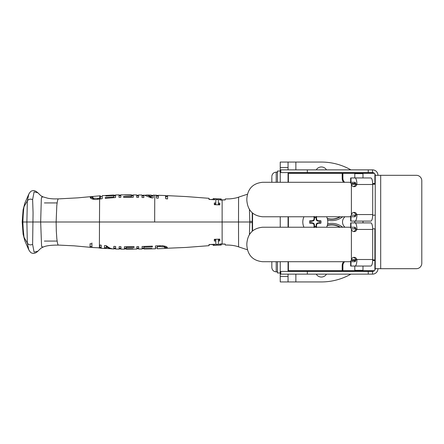<?xml version="1.0" encoding="UTF-8"?>
<svg xmlns="http://www.w3.org/2000/svg" width="444" height="444" viewBox="0 0 444 444"><rect width="100%" height="100%" fill="white"/><g stroke="black" fill="none" stroke-linecap="round" stroke-linejoin="round"><path stroke-width="0.67" d="M327.65 220.18A17.71 17.71 0 0 0 342.69 216.766M327.339 218.698A16.345 16.345 0 0 0 340.343 216.766M342.69 227.234A17.71 17.71 0 0 0 327.65 223.82M340.343 227.234A16.345 16.345 0 0 0 327.339 225.302M373.892 271.04L288.4 271.04L288.051 270.69L288.051 261.71M288.051 227.234L288.051 216.766M288.051 182.29L288.051 173.31L288.4 172.96L355.483 172.96L354.8 173.643L362.976 173.643L362.976 177.95M288.051 172.588L288.051 173.31L288.4 172.96M288.4 261.71L288.4 270.69L288.051 270.69L288.051 271.417M343.684 182.29A5.8 5.8 0 0 1 342.191 178.41L342.191 173.31L288.4 173.31L288.4 182.29M288.4 216.766L288.4 227.234M288.4 271.04L288.4 270.69L342.191 270.69L342.191 265.59L342.54 265.59L342.54 270.69L342.191 270.69M344.977 216.766A6.81 6.81 0 0 0 344.977 227.234M375.236 215.19L372.688 215.19M355.633 215.19L351.398 215.19M351.398 228.81L355.633 228.81M372.688 228.81L375.236 228.81M372.694 259.796L374.986 260.04L372.688 260.145M355.633 260.145L351.398 260.145M374.886 260.145L374.886 260.489L372.677 260.489M374.886 270.024L374.886 260.489M344.677 261.71A5.1 5.1 0 0 0 342.89 265.59L342.89 270.69L355.133 270.69M362.643 270.69L374.359 270.69M342.89 270.69L342.54 270.69M342.54 265.59A5.45 5.45 0 0 1 344.161 261.71A5.45 5.45 0 0 0 342.54 265.59L342.89 265.59M374.886 259.796L374.886 228.81M355.483 172.96L373.881 172.96M342.191 173.31L342.89 173.31L342.89 178.41A5.1 5.1 0 0 0 344.677 182.29M374.353 173.31L362.643 173.31M355.133 173.31L342.89 173.31M372.677 183.511L374.886 183.511L374.886 173.981M374.886 183.511L375.236 184.204L372.694 184.204M342.54 173.31L342.54 178.41A5.45 5.45 0 0 0 344.161 182.29A5.45 5.45 0 0 1 342.54 178.41L342.89 178.41M351.398 183.855L355.633 183.855M372.688 183.855L374.886 183.855M339.926 216.766A16.128 16.128 0 0 1 327.267 218.454M319.741 221.201L318.204 221.201L316.716 220.585L316.095 219.092L316.095 217.554A4.518 4.518 0 0 0 314.496 217.554L314.496 219.092L313.88 220.585L312.387 221.201L310.85 221.201A4.518 4.518 0 0 0 310.85 222.799L312.387 222.799L313.88 223.415L314.496 224.908L314.496 226.446A4.518 4.518 0 0 0 316.095 226.446L316.095 224.908L316.716 223.415L318.204 222.799L319.741 222.799A4.518 4.518 0 0 0 319.741 221.201L320.895 220.807A5.728 5.728 0 0 1 320.895 223.193A16.184 1.41 180 0 1 318.293 223.26A16.162 1.41 157.5 0 1 317.072 223.776A16.162 1.41 112.5 0 1 316.555 224.997A16.184 1.41 90 0 1 316.505 227.234M319.741 222.799L320.895 223.193M303.957 227.234A12.488 12.488 0 0 1 303.957 216.766M326.634 216.766A12.488 12.488 0 0 1 326.634 227.234M316.505 216.766A16.184 1.41 90 0 1 316.555 219.003A16.162 1.41 67.5 0 1 317.072 220.224A16.162 1.41 22.5 0 1 318.293 220.74A16.184 1.41 0 0 1 320.895 220.807M314.091 227.234A16.184 1.41 -90 0 1 314.036 224.997A16.162 1.41 -112.5 0 1 313.519 223.776A16.162 1.41 -157.5 0 1 312.299 223.26A16.184 1.41 180 0 1 309.696 223.193A5.728 5.728 0 0 1 309.696 220.807A16.184 1.41 0 0 1 312.299 220.74A16.162 1.41 -22.5 0 1 313.519 220.224A16.162 1.41 -67.5 0 1 314.036 219.003A16.184 1.41 -90 0 1 314.091 216.766M316.095 226.446L316.494 227.6M314.496 226.446L314.102 227.6M314.496 219.092L314.036 219.003M314.496 217.554L314.102 216.4M313.88 220.585L313.519 220.224M312.387 221.201L312.299 220.74M310.85 221.201L309.696 220.807M310.85 222.799L309.696 223.193M312.387 222.799L312.299 223.26M313.88 223.415L313.519 223.776M314.496 224.908L314.036 224.997M316.095 217.554L316.494 216.4M316.095 219.092L316.555 219.003M316.716 220.585L317.072 220.224M318.204 221.201L318.293 220.74M318.204 222.799L318.293 223.26M316.716 223.415L317.072 223.776M316.095 224.908L316.555 224.997M327.267 225.546A16.128 16.128 0 0 1 339.926 227.234M288.051 167.51L288.051 162.06L280.236 162.06L280.236 167.51L288.051 167.51L288.051 169.863M288.051 274.142L288.051 276.49L280.236 276.49L280.236 281.94L288.051 281.94L288.051 276.49M280.236 227.234L280.236 216.766M280.236 182.29L280.236 167.51M344.822 271.04A5.994 5.994 0 0 1 344.494 271.417M335.769 271.417A5.994 5.994 0 0 1 335.442 271.04M327.361 271.04A5.994 5.994 0 0 1 327.345 271.417M326.495 274.142A5.994 5.994 0 0 1 316.233 274.142M315.384 271.417A5.994 5.994 0 0 1 315.373 271.04M315.373 172.96A5.994 5.994 0 0 1 315.384 172.588M316.233 169.863A5.994 5.994 0 0 1 326.495 169.863M327.345 172.588A5.994 5.994 0 0 1 327.361 172.96M335.442 172.96A5.994 5.994 0 0 1 335.764 172.588M344.5 172.588A5.994 5.994 0 0 1 344.822 172.96M280.236 276.49L280.236 261.71M295.865 274.142L295.865 281.94L321.334 281.94A59.94 59.94 0 0 0 350.899 274.142M355.256 271.417A59.94 59.94 0 0 0 355.794 271.04M355.794 172.96A59.94 59.94 0 0 0 355.261 172.588M350.904 169.863A59.94 59.94 0 0 0 321.334 162.06L295.865 162.06L295.865 169.863M295.865 281.94L288.051 281.94M288.051 162.06L295.865 162.06M57.148 241.07L44.383 241.07M252.242 212.804L252.236 222L252.569 222L252.569 213.092M23.099 234.149L24.908 241.014L23.11 234.216L22.2 222L23.11 209.784L24.908 202.986L23.099 209.851M23.604 209.923L23.205 214.963A25.824 2.686 91.6 0 0 23.171 215.462L22.855 222L40.67 222L41.325 198.773L41.747 197.136L43.146 196.92C40.454 195.687 40.781 195.588 37.895 192.813L34.077 191.841L32.623 199.606L33.067 212.798L32.623 244.4C30.297 245.304 28.538 244.855 27.339 243.046L26.884 222L27.339 200.954A450.682 267.865 -171.2 0 0 23.97 206.837L23.604 209.923M22.206 222L22.855 222L23.171 228.538A25.824 2.686 -91.6 0 0 23.205 229.037L23.97 237.163A450.682 267.865 171.2 0 0 27.339 243.046L28.805 249.878M252.569 222L252.569 230.908M94.833 196.298L93.495 196.426L92.352 197.075L93.484 198.252L97.774 198.39L100.383 198.068L100.383 195.832M99.772 195.882L99.722 199.012M28.805 194.122L27.339 200.954C28.538 199.145 30.297 198.696 32.623 199.6M252.242 231.196L252.236 222.561L249.767 222.622A13.131 7.504 -90 0 0 249.778 222.039L249.789 221.983A13.131 7.504 -90 0 0 249.767 221.378L249.423 209.451M252.236 222L252.236 222.561M164.169 248.485L165.307 248.107L164.18 246.969L159.89 246.603L157.276 246.753L157.276 248.618M225.275 199.428L225.208 199.944L222.128 199.955L225.247 199.822M100.383 195.81L94.45 196.326M97.774 199.267L97.774 198.39M95.027 199.461L93.484 199.167L92.352 197.952L92.352 197.075M249.767 222.622L249.423 234.549M225.275 244.572L225.208 244.056L222.128 244.045L225.247 244.178M165.307 248.107L165.307 247.236L164.18 246.059L162.443 245.671M159.89 245.715L159.89 246.603M157.276 245.882L157.276 246.753M157.276 245.826L157.276 247.752M102.209 198.696L102.209 195.821L102.209 198.696L99.611 199.023L99.478 222L238.517 222L238.578 197.147L247.413 194.222M247.413 249.778L238.578 246.853L238.517 222L249.783 222M209.013 199.445L213.159 199.445M213.187 198.99L213.148 199.556A253.585 253.579 -90 0 0 214.785 199.633M219.469 199.911L219.475 199.806A215.185 215.179 -89.9 0 0 221.134 199.839L221.173 200.261M165.745 196.592L165.745 198.746L165.49 195.56L158.447 195.288L158.264 198.179L156.438 198.068L156.438 195.332L158.264 195.538M167.571 196.686L167.255 196.498L167.255 195.638L167.571 195.821L167.571 198.912L165.745 198.746M157.054 196.176L156.438 196.198L156.438 198.068M215.873 198.784L215.801 204.046L214.324 203.985L214.319 204.684L214.324 202.941L215.801 203.002L215.873 198.784A243.434 243.429 89.9 0 1 214.408 198.718L219.885 198.906M219.797 204.162L218.331 204.129L218.331 203.086L219.797 203.119L219.786 204.873L214.313 204.684M100.383 198.757L100.383 198.068M58.43 198.89L58.297 198.929C57.714 199.373 57.209 201.715 56.782 205.949L56.138 222L40.67 222L41.586 246.503L43.146 247.08C40.454 248.313 40.781 248.412 37.895 251.187L34.077 252.159L32.623 244.394M90.482 197.769L92.352 197.364M209.013 244.555L213.159 244.555M213.187 245.01L213.148 244.444A253.585 253.579 90 0 1 214.785 244.367M219.469 244.089L219.475 244.194A215.185 215.179 89.9 0 1 221.134 244.161L221.173 243.739M157.276 247.896L155.45 247.952L155.45 247.33M167.116 247.452L165.307 247.591M215.873 245.216L215.801 239.954L214.324 240.015L214.319 239.316L214.324 241.059L215.801 240.998L215.873 245.216A243.434 243.429 -89.9 0 0 214.408 245.282L219.885 245.094M219.797 239.838L218.331 239.871L218.331 240.914L219.797 240.881L219.786 239.127L214.313 239.316M219.475 244.194L219.475 245.06L219.441 244.095L222.128 244.039L222.128 199.955L219.441 199.905L219.475 198.94A213.259 213.253 -89.9 0 0 221.134 198.979L221.173 199.761M219.475 199.806L219.475 198.94M221.134 199.839L221.173 199.384M213.148 198.69A252.902 252.897 -90 0 0 214.807 198.773L214.779 199.756L208.991 199.445L209.063 198.679L209.063 199.184M167.36 195.638L186.18 196.57L209.035 198.318L209.063 198.679M209.063 198.784L209.285 199.201M156.438 196.198L156.438 195.332L157.054 195.316L157.054 196.098M165.701 195.787L167.571 195.821M215.801 204.046L215.801 203.002M221.145 198.901L219.869 198.918A213.975 213.969 90 0 1 218.409 198.873L218.331 203.086M214.324 203.985L214.324 202.941M113.714 196.453L113.714 197.63L113.714 195.576L105.833 196.037L105.833 195.715L113.714 195.083M119.009 196.836L119.009 195.116A301.604 301.604 -0.7 0 1 120.835 195.094L120.835 197.319A220.307 220.307 -1.8 0 0 119.009 197.375M131.424 196.043L131.424 195.038L133.25 195.216L133.25 197.286L123.571 197.258L123.571 196.553L131.424 196.542L131.424 195.293L124.664 195.027L131.424 195.038M131.424 196.159L131.424 197.258M151.321 196.353L151.321 197.319L149.056 196.281M99.611 199.029L97.663 199.284C93.778 200.15 89.494 198.191 90.343 197.275L91.786 196.553L93.207 196.47M98.762 247.941L99.778 248.085L99.734 244.988M91.914 246.598L90.41 246.453L90.088 246.07M91.914 242.962L91.914 246.248M219.475 245.06A213.259 213.253 89.9 0 1 221.134 245.021L221.134 244.161M221.173 244.239L221.173 244.616M213.148 245.31A252.902 252.897 90 0 1 214.807 245.227L214.779 244.244L208.991 244.555L209.063 245.321L209.063 244.816M165.212 248.335L186.18 247.43L209.035 245.682L209.063 245.321M209.063 245.216L209.285 244.799M166.678 248.39L167.316 247.996C167.532 246.62 165.09 245.859 160.001 245.71L155.45 245.982L155.45 248.407M221.145 245.099L219.869 245.082A213.975 213.969 -90 0 0 218.409 245.127L218.331 240.914M214.324 240.015L214.324 241.059M215.801 239.954L215.801 240.998M154.651 222L154.767 195.177L154.651 222M113.714 195.238L115.54 195.188L115.54 197.53L105.284 198.34L105.284 197.536L113.714 196.897M105.284 198.34L105.284 197.536M113.714 196.154L113.714 195.288M123.571 197.258L123.571 196.553M138.545 197.402L136.713 197.358L136.713 195.282L138.545 195.321L138.545 197.402M151.321 197.319L151.321 196.631M145.538 195.094L146.603 195.044L151.321 196.42L151.321 195.488L153.147 195.527L153.147 197.907A660.489 660.489 -177.5 0 0 151.188 197.824L143.839 195.021M143.839 195.044L143.839 197.558A917.559 917.559 1.8 0 0 142.013 197.502L142.013 195.371L143.978 195.388M56.305 230.83L56.138 222L99.478 222L99.395 247.83L92.868 247.541L91.914 247.119L91.914 243.945L90.088 243.689L90.088 246.942L90.726 247.358L74.137 245.832L58.297 245.071C57.714 244.627 57.209 242.285 56.782 238.051L56.305 230.83M58.43 245.11L58.414 245.11C51.11 245.06 46.015 245.715 43.146 247.08M90.41 246.453L90.41 247.314L92.124 247.419M99.778 248.091L101.221 248.002L101.221 247.13L100.61 247.347L101.221 247.13L101.221 245.482M143.945 248.573L151.831 248.723L151.831 248.44L143.945 248.573L143.945 246.442L143.945 247.702M126.235 248.29L124.409 248.313M119.12 247.197L119.12 248.884A301.343 301.343 0.6 0 0 120.946 248.906L120.946 246.686A220.696 220.696 1.8 0 1 119.12 246.631M108.641 247.391L106.338 246.22L106.338 247.624M104.512 245.66L104.512 248.335L112.743 248.873M100.61 247.352L100.61 248.207L101.221 248.002L101.221 245.182L99.611 244.977M143.945 247.225L152.375 246.964L152.375 246.126L142.119 246.498L142.119 248.629L143.945 248.612M151.831 248.44L151.831 248.723M136.824 248.712L138.65 248.679L138.65 246.598L136.824 246.642L136.824 248.712M132.995 248.696L126.235 248.718L126.235 247.469L134.088 247.425L134.088 246.703L124.409 246.753L124.409 248.912L132.995 248.945M126.235 246.77L126.235 247.469M104.512 247.647L106.338 247.758L106.338 248.44L106.338 247.119L111.705 248.884M106.338 246.22L106.338 247.119M113.819 248.762A316.006 316.006 0 0 0 115.645 248.818L115.645 246.476L113.819 246.376L113.819 248.967C111.272 248.901 108.824 247.835 106.471 245.782L104.512 245.571M362.293 271.04L362.976 270.357L354.8 270.357L354.8 266.05M356.898 228.738A6.538 1.876 -90 0 0 355.034 222.894L350.649 222.894L350.649 227.25L355.034 227.25A2.181 0.627 90 0 1 355.655 229.198L356.898 228.738L356.832 229.431A2.875 2.758 -90 0 1 351.398 228.738L350.144 227.234L262.565 227.234C252.93 228.222 247.691 233.672 246.842 243.578L246.842 245.366C247.674 255.272 252.919 260.717 262.565 261.71L350.144 261.71L351.398 260.206A2.875 2.758 90 0 1 356.832 259.512L356.898 260.206L355.577 259.512L372.699 259.512A6.538 1.876 90 0 1 370.823 266.05L350.649 266.05L350.649 261.694L355.034 261.694A2.181 0.627 -90 0 0 355.655 259.746M366.783 266.05L355.034 266.05A6.538 1.876 -90 0 0 356.898 260.206M355.034 222.894L370.823 222.894A6.538 1.876 90 0 1 372.699 229.431L372.699 259.512M372.699 229.431L355.577 229.431A2.875 2.758 -90 0 1 353.529 231.535M355.577 259.512A2.875 2.758 90 0 0 353.529 257.403M366.783 177.95L350.649 177.95L350.649 182.306L355.034 182.306A2.181 0.627 90 0 1 355.655 184.254L356.898 183.794L356.832 184.488A2.875 2.758 -90 0 1 351.398 183.794L350.144 182.29L262.565 182.29C252.93 183.278 247.691 188.728 246.842 198.635L246.842 200.422C247.674 210.328 252.919 215.778 262.565 216.766L350.144 216.766L351.398 215.262A2.875 2.758 90 0 1 356.832 214.569L356.898 215.262L355.577 214.569L372.699 214.569A6.538 1.876 90 0 1 370.823 221.106L350.649 221.106L350.649 216.75L355.034 216.75A2.181 0.627 -90 0 0 355.655 214.802M366.783 221.106L355.034 221.106A6.538 1.876 -90 0 0 356.898 215.262M356.898 183.794A6.538 1.876 -90 0 0 355.034 177.95L370.823 177.95A6.538 1.876 90 0 1 372.699 184.488L372.699 214.569M372.699 184.488L355.577 184.488A2.875 2.758 -90 0 1 353.529 186.597M355.577 214.569A2.875 2.758 90 0 0 353.529 212.465M280.791 271.417L280.791 274.142L280.791 271.417L368.248 271.417L368.248 274.142L372.51 274.142L372.51 271.417L368.248 271.417M307.331 169.863L280.791 169.863L280.791 172.588L307.331 172.588L307.331 169.863L368.248 169.863L368.248 172.588L372.51 172.588L372.51 169.863L368.248 169.863M368.248 274.142L280.791 274.142M416.35 175.313A5.45 5.45 0 0 1 421.8 180.764L421.8 263.242A5.45 5.45 0 0 1 416.35 268.692L375.236 268.692L375.236 175.313L416.35 175.313M375.236 175.313A2.725 2.725 0 0 0 372.51 172.588M372.51 169.863A5.45 5.45 0 0 1 377.961 175.313M372.51 271.417A2.725 2.725 0 0 0 375.236 268.692M377.961 268.692A5.45 5.45 0 0 1 372.51 274.142M368.248 172.588L307.331 172.588M277.489 182.29L277.489 171.029L280.236 171.029M277.489 261.71L277.489 272.971L280.236 272.971M271.828 177.189L271.828 182.29L271.828 177.189M271.828 261.71L271.828 267.46L271.828 261.71M354.8 260.489L351.398 260.489M342.191 265.59A5.8 5.8 0 0 1 343.684 261.71M351.426 259.796L355.655 259.796M351.398 183.511L354.8 183.511M342.191 178.41L342.54 178.41M355.655 184.204L351.426 184.204M252.236 221.439L249.767 221.378M93.484 199.167L93.484 198.252M164.18 246.059L164.18 246.969M101.221 248.002L101.221 247.13M351.398 228.738L351.398 260.206M350.993 261.694L350.993 266.05M350.993 227.25L350.993 222.894M351.398 183.794L351.398 215.262M350.993 216.75L350.993 221.106M350.993 182.306L350.993 177.95M307.331 274.142L307.331 271.417M380.686 175.313L380.686 268.692M276.218 182.29L276.218 172.144C273.548 172.405 272.089 173.87 271.828 176.54M271.828 267.46C272.089 270.13 273.548 271.595 276.218 271.856L276.218 261.71M44.383 202.93L57.148 202.93M28.766 194.211L24.886 203.052M157.276 248.751L164.552 248.479M24.886 240.948L28.766 249.789M28.76 194.217C30.986 190.343 32.096 190.953 33.045 190.626C34.138 190.293 35.753 191.02 37.884 192.801M222.144 199.772L221.145 199.756M165.49 196.415L167.36 196.498M156.566 196.082L158.447 196.143M218.381 199.683L215.873 199.584M100.383 198.99L100.383 197.241M37.884 251.199C35.204 253.807 32.923 253.474 32.723 253.33C31.335 252.692 31.23 253.729 28.76 249.783M222.144 244.228L221.145 244.244M218.381 244.317L215.873 244.416M225.247 198.962L229.737 198.873C233.849 198.474 236.796 197.896 238.578 197.142M100.388 196.67L102.209 196.52M115.54 195.832L113.714 195.893M119.009 195.749L120.835 195.715M133.25 195.754L131.424 195.732M136.719 195.804L138.545 195.832M142.013 195.865L143.839 195.882M153.147 195.993L151.321 195.959M91.786 196.553L77.694 197.863L58.414 198.89C55.367 198.823 53.885 199.178 48.03 198.296L43.146 196.92M100.771 247.364L99.395 247.236M238.578 246.858C234.987 245.56 230.547 244.955 225.247 245.038M153.147 195.132L156.566 195.227M213.159 198.585L214.413 198.657M142.119 248.135L143.95 248.118M136.83 248.19L138.65 248.168M120.946 248.285L119.12 248.257M113.819 248.107L115.645 248.168M213.159 245.415L214.413 245.343M143.945 248.979L155.45 248.807M102.209 195.66L113.714 195.038M146.603 195.044L151.321 195.099M142.013 195.01L138.545 194.972M136.713 194.949L133.25 194.899M131.424 194.872L120.835 194.855M119.009 194.888L115.54 194.977M100.766 248.224L104.512 248.507M115.645 249.029L119.12 249.112M120.946 249.145L124.409 249.173M126.235 249.173L136.824 249.051M138.65 249.029L142.119 248.99M309.845 172.588L309.845 172.96M309.845 271.417L309.845 271.04M355.483 271.04L354.8 270.357M362.976 270.357L362.976 266.05M362.976 222.894L362.976 221.106M354.8 261.694L354.8 260.145M354.8 228.81L354.8 227.25M354.8 222.894L354.8 221.106M354.8 216.75L354.8 215.19M354.8 183.855L354.8 182.306M354.8 177.95L354.8 173.643M362.293 172.96L362.976 173.643M276.218 172.144L277.489 172.144M276.218 271.856L277.489 271.856"/></g></svg>
